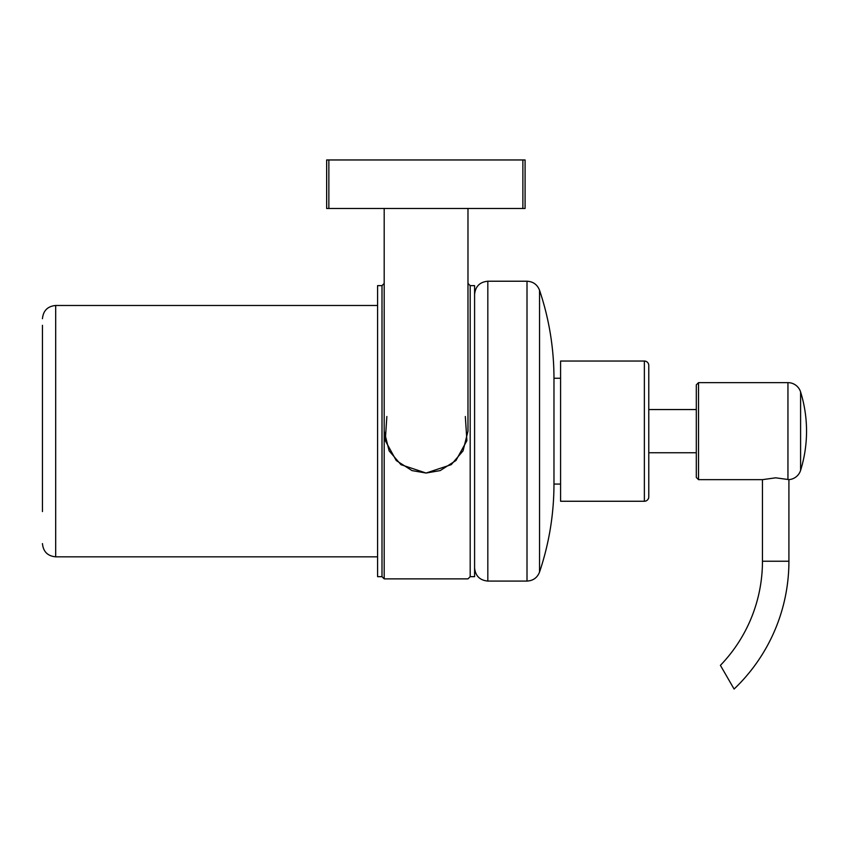 <?xml version="1.0" encoding="UTF-8"?>
<svg xmlns="http://www.w3.org/2000/svg" width="849" height="849" viewBox="0 0 849 849"><rect width="100%" height="100%" fill="white"/><g stroke="black" fill="none" stroke-linecap="round" stroke-linejoin="round"><path stroke-width="1.27" d="M525.085 208.461L326.653 208.461L326.653 159.962L525.085 159.962L525.085 208.461M384.194 208.461L384.194 431.154L389.129 450.861L400.951 464.668L426.092 473.042L451.222 464.668L463.055 450.861L467.979 431.154L467.979 208.461M465.337 416.498L466.897 440.631L455.934 460.54L440.175 470.601L426.092 473.042L412.009 470.601L396.239 460.54L385.287 440.631L386.847 416.498M384.194 578.869L381.997 576.673L381.997 285.635L384.194 283.428L384.194 578.869L467.979 578.869L470.187 576.673L470.187 285.635L467.979 283.428M470.187 285.635L470.187 576.673L474.591 576.673L474.591 285.635L470.187 285.635M381.997 576.673L381.997 285.635L377.582 285.635L377.582 576.673L381.997 576.673M42.45 511.565L42.45 325.316M553.972 484.068C553.93 514.186 549.123 543.519 539.539 572.077L539.539 290.231C549.123 318.778 553.93 348.122 553.972 378.24L553.972 484.068L560.584 484.068M644.37 361.037L560.584 361.037L560.584 501.26L644.37 501.26A4.415 4.415 0 0 0 648.774 496.856L648.774 365.452A4.415 4.415 0 0 0 644.37 361.037L644.37 501.26M648.774 452.761L696.307 452.761M648.774 409.547L696.307 409.547M698.515 479.653L696.307 477.456L696.307 384.852L698.515 382.644L698.515 479.653L762.455 479.653L775.678 477.817L788.912 479.621A13.234 13.234 0 0 0 800.596 470.357A132.285 132.285 0 0 0 800.596 391.951L800.596 470.357M698.515 382.644L787.946 382.644A13.234 13.234 0 0 1 800.596 391.951M762.455 561.231L788.912 561.231A176.39 176.39 0 0 1 734.088 689.038L720.408 665.351A149.923 149.923 0 0 0 762.455 561.231L762.455 479.653M722.701 669.32L734.088 689.038M522.878 208.461L522.878 159.962M328.86 208.461L328.86 159.962M474.591 294.454C475.376 286.421 479.791 282.006 487.825 281.221L487.825 581.077L527.006 581.077L527.006 281.221C533.108 281.55 537.279 284.553 539.539 290.231M42.45 318.704C43.235 310.67 47.64 306.256 55.684 305.481L55.684 556.827L377.582 556.827M787.946 382.644L787.946 479.398M55.684 305.481L377.582 305.481M487.825 281.221L527.006 281.221M553.972 378.24L560.584 378.24M55.684 556.827C47.64 556.042 43.235 551.638 42.45 543.593M487.825 581.077C479.791 580.291 475.376 575.887 474.591 567.854M539.539 572.077C537.279 577.755 533.108 580.758 527.006 581.077M788.912 561.231L788.912 479.621"/></g></svg>
